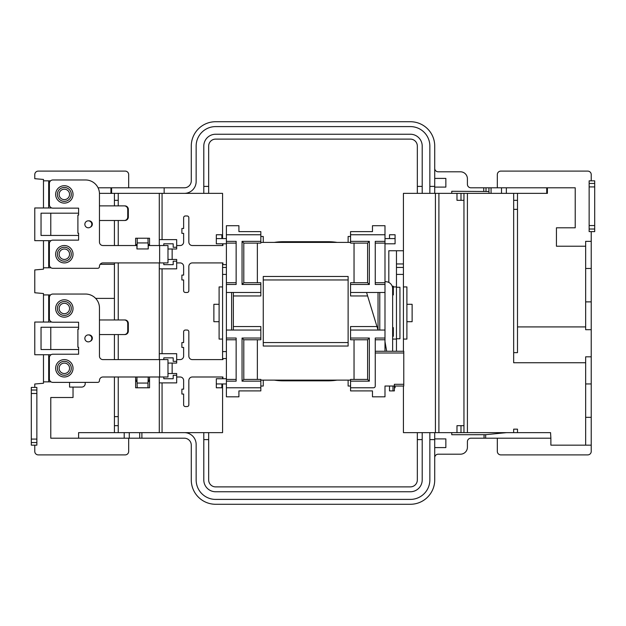<?xml version="1.0" encoding="UTF-8"?>
<svg xmlns="http://www.w3.org/2000/svg" width="626" height="626" viewBox="0 0 626 626"><rect width="100%" height="100%" fill="white"/><g stroke="black" fill="none" stroke-linecap="round" stroke-linejoin="round"><path stroke-width="0.94" d="M43.476 322.046L43.476 293.524L34.774 292.765L34.774 269.939L43.476 269.18L43.476 240.666M114.417 376.993L114.417 432.636M114.417 220.493L114.417 245.533M114.417 262.92L114.417 319.956M114.417 334.566L114.417 359.606M114.417 193.364L114.417 205.884M208.669 186.407L208.669 193.364L164.153 193.364L203.794 193.364L203.794 186.407L208.669 186.407L208.669 146.069A6.956 6.956 0 0 1 215.626 139.113L410.374 139.113A6.956 6.956 0 0 1 417.331 146.069L417.331 186.407L422.206 186.407L422.206 146.069A11.824 11.824 0 0 0 410.374 134.246L215.626 134.246A11.824 11.824 0 0 0 203.794 146.069L203.794 186.407M111.592 193.364L164.153 193.364L164.153 187.8L111.592 187.8L111.592 193.364L110.943 193.364L110.943 187.8L98.063 187.8M99.456 193.364L110.943 193.364M78.594 213.184L41.034 213.184L41.034 235.446L78.594 235.446M34.774 445.156L31.3 445.156L31.3 387.424L36.864 387.424L36.864 445.156L34.774 445.156L34.774 451.416A3.474 3.474 0 0 0 38.256 454.891L125.2 454.891A3.474 3.474 0 0 0 128.674 451.416L128.674 438.2M34.774 387.424L34.774 384.012L43.476 383.253L43.476 354.731M85.206 382.384L85.206 383.597A3.474 3.474 0 0 1 81.724 387.079L69.556 387.079L69.556 382.384M73.031 387.079L73.031 397.51L50.776 397.51L50.776 438.2L78.594 438.2L78.594 432.636L141.891 432.636L141.891 438.2L184.326 438.2A6.956 6.956 0 0 1 191.274 445.156L191.274 479.931A24.344 24.344 0 0 0 215.626 504.274L410.374 504.274A24.344 24.344 0 0 0 434.726 479.931L434.726 439.593L429.851 439.593L429.851 479.931A19.476 19.476 0 0 1 410.374 499.407L215.626 499.407A19.476 19.476 0 0 1 196.149 479.931L196.149 444.46A11.824 11.824 0 0 0 184.326 432.636L141.891 432.636M184.326 432.636L208.669 432.636L208.669 479.931A6.956 6.956 0 0 0 215.626 486.887L410.374 486.887A6.956 6.956 0 0 0 417.331 479.931L417.331 432.636L403.426 432.636L403.426 386.031M162.064 382.901L162.064 432.636L203.794 432.636L203.794 479.931A11.824 11.824 0 0 0 215.626 491.754L410.374 491.754A11.824 11.824 0 0 0 422.206 479.931L422.206 439.593L417.331 439.593M78.594 327.257L41.034 327.257L41.034 349.519L78.594 349.519M591.226 445.156L585.654 445.156L585.654 417.331L591.226 417.331L591.226 451.416A3.474 3.474 0 0 1 587.744 454.891L500.8 454.891A3.474 3.474 0 0 1 497.326 451.416L497.326 438.2M591.226 417.331L591.226 231.62L594.7 231.62L594.7 229.022L589.136 229.022L589.136 180.844L594.7 180.844L594.7 229.022M162.064 268.836L162.064 353.69M167.979 373.511L176.673 373.511L176.673 382.901L159.286 382.901L159.286 432.636M159.286 262.92L159.286 353.69L176.673 353.69L176.673 363.08L167.979 363.08M159.286 193.364L159.286 239.617L176.673 239.617L176.673 247.27L173.191 247.27L173.191 243.796L163.801 243.796L163.801 245.533M149.544 376.993L149.544 387.776L135.631 387.776L135.631 376.993M149.544 245.533L149.544 238.224L135.631 238.224L135.631 245.533M222.574 383.949L222.574 432.636L208.669 432.636M222.574 376.993L222.574 378.73M222.574 339.081L219.1 339.081L219.1 321.694L213.881 321.694L213.881 304.306L219.1 304.306L219.1 321.694M222.574 286.919L219.1 286.919L219.1 304.306M208.669 193.364L222.574 193.364L222.574 238.576M222.574 243.796L222.574 245.533M147.979 238.224L148.252 248.952L136.93 248.952L136.93 244.14L135.889 245.533M136.93 248.952L137.204 242.935L147.979 242.935M137.204 238.224L137.204 242.935M148.252 248.952L148.252 244.14L149.285 245.533M48.687 354.731L48.687 381.86L51.027 381.86M48.687 381.86L43.476 381.86M51.778 322.046L34.774 322.046L34.774 354.731L51.027 354.731M43.476 207.973L43.476 179.451L34.774 178.692L34.774 174.584A3.474 3.474 0 0 1 38.256 171.109L125.2 171.109A3.474 3.474 0 0 1 128.674 174.584L128.674 187.8M118.244 376.993L118.244 432.636M118.244 425.68L114.417 425.68M51.778 207.973L34.774 207.973L34.774 240.666L51.027 240.666M110.943 187.8L111.592 187.8M546.725 187.8L547.406 187.8L547.406 193.364L546.725 193.364L546.725 187.8L491.066 187.8L491.066 193.364L429.851 193.364L429.851 186.407L434.726 186.407L434.726 146.069A24.344 24.344 0 0 0 410.374 121.726L215.626 121.726A24.344 24.344 0 0 0 191.274 146.069L191.274 180.844A6.956 6.956 0 0 1 184.326 187.8L164.153 187.8M78.602 432.636L78.602 438.2L141.891 438.2M184.326 193.364A11.824 11.824 0 0 0 196.149 181.54L196.149 146.069A19.476 19.476 0 0 1 215.626 126.593L410.374 126.593A19.476 19.476 0 0 1 429.851 146.069L429.851 186.407M403.426 351.256L403.426 274.399L396.469 274.399L396.469 263.961L403.426 263.961L403.426 274.399M396.469 351.256L396.469 338.736L399.944 338.736L399.944 287.264L396.469 287.264L396.469 274.399M422.206 186.407L422.206 193.364L403.426 193.364L403.426 250.744L396.469 250.744L396.469 263.961M396.469 287.264L396.469 338.736M222.574 359.606L222.574 262.92M403.426 339.081L406.9 339.081L406.9 321.694L412.119 321.694L412.119 304.306L406.9 304.306L406.9 286.919L403.426 286.919M546.725 193.364L491.066 193.364M422.206 193.364L429.851 193.364M451.761 193.364L451.761 191.274L488.929 191.517L488.929 187.8L486.003 187.8L486.003 191.337M483.749 191.274L483.749 187.8L470.893 187.8A3.474 3.474 0 0 1 467.411 184.326L467.411 178.754A6.956 6.956 0 0 0 460.454 171.806L438.2 171.806A3.474 3.474 0 0 1 434.726 168.324M434.726 187.104L445.853 187.104L445.853 178.41L434.726 178.41M483.749 187.8L486.003 187.8M489.094 193.364L488.929 191.517M491.066 187.8L488.929 187.8M463.952 432.636L463.952 193.364M417.331 432.636L434.726 432.636L434.726 439.593M550.551 432.636L550.88 438.2L550.551 432.636L434.726 432.636M513.664 193.364L513.664 362.736L585.654 362.736M513.664 352.649L517.491 352.649L517.491 193.364M517.491 200.32L513.664 200.32M591.226 180.844L591.226 174.584A3.474 3.474 0 0 0 587.744 171.109L500.8 171.109A3.474 3.474 0 0 0 497.326 174.584L497.326 187.8M589.136 229.022L589.136 231.62L591.226 231.62M591.226 329.691L585.654 329.691L585.654 241.354L591.226 241.354M506.364 187.8L506.364 193.364M506.583 432.636L485.659 434.694L485.659 438.2L550.551 438.2M485.659 438.2L470.893 438.2A3.474 3.474 0 0 0 467.411 441.674L467.411 447.246A6.956 6.956 0 0 1 460.454 454.194L438.2 454.194A3.474 3.474 0 0 0 434.726 457.676M547.406 187.8L575.224 187.8L575.224 227.794L556.444 227.794L556.444 246.229L585.654 246.229M585.654 417.331L585.654 356.82L591.226 356.82M451.761 432.636L451.761 434.726L485.659 434.694M434.726 438.896L445.853 438.896L445.853 447.59L434.726 447.59M422.206 432.636L422.206 439.593M434.726 186.407L434.726 193.364M417.331 193.364L417.331 186.407M438.896 193.364L438.896 432.636M162.064 193.364L162.064 239.617M429.851 439.593L429.851 432.636M501.496 187.8L501.496 193.364M585.654 445.156L550.88 445.156L550.88 438.2M591.226 383.949L585.654 383.949M591.226 268.484L585.654 268.484M585.654 301.873L591.226 301.873M517.491 432.636L517.491 429.154L513.664 429.154L513.664 432.636M517.491 209.358L513.664 209.358M460.994 193.364L460.994 200.32L456.98 200.32L456.98 193.364M460.994 200.32L463.952 200.32M456.98 432.636L456.98 425.68L460.994 425.68L460.994 432.636M463.952 425.68L460.994 425.68M403.426 250.744L403.426 263.961M396.469 250.744L388.816 250.744L388.816 282.443M392.643 339.081L396.469 339.081M396.469 286.919L393.339 286.919M406.9 304.306L406.9 321.694M396.469 267.443L403.426 267.443M222.574 267.443L226.401 267.443M226.401 358.557L222.574 358.557M124.206 438.2L124.206 432.636M129.277 432.636L129.277 438.2M139.708 432.636L139.708 438.2M118.244 193.364L118.244 205.884M118.244 220.493L118.244 245.533M118.244 262.92L118.244 319.956M118.244 334.566L118.244 359.606M118.244 200.32L114.417 200.32M118.244 416.642L114.417 416.642M43.476 180.844L48.687 180.844L48.687 207.973M50.565 180.844L48.687 180.844M48.687 240.666L48.687 267.787L43.476 267.787M43.476 294.916L48.687 294.916L48.687 322.046M48.687 267.787L51.027 267.787M50.565 294.916L48.687 294.916M48.687 194.404L49.384 194.404M48.687 254.226L49.384 254.226M48.687 368.299L49.384 368.299M48.687 308.477L49.384 308.477M137.204 387.776L136.93 377.048L148.252 377.048L148.252 381.86L149.544 380.123L148.252 380.123M136.93 380.123L135.631 380.123L136.93 381.86L136.93 377.048M148.252 377.048L147.979 383.065L137.204 383.065M147.979 387.776L147.979 383.065M159.286 239.617L159.286 245.533M159.286 268.836L176.673 268.836L176.673 261.183L173.191 261.183L173.191 264.657L163.801 264.657L163.801 262.92M176.673 375.256L173.191 375.256L173.191 378.73L163.801 378.73L163.801 376.993M163.801 359.606L163.801 357.861L173.191 357.861L173.191 361.343L176.673 361.343M159.286 382.901L159.286 376.993M159.286 359.606L159.286 353.69M585.654 326.913L517.491 326.913M114.417 298.391L95.653 298.391M50.776 327.257L50.776 349.519M88.336 334.91A3.474 3.474 0 0 1 91.811 338.384A3.474 3.474 0 0 1 88.336 341.866A3.474 3.474 0 0 1 84.854 338.384A3.474 3.474 0 0 1 88.336 334.91A3.474 3.474 0 0 1 91.811 338.384A3.474 3.474 0 0 1 88.336 341.866M90.981 336.131L91.592 336.131M90.598 335.301L90.598 335.747M50.776 213.184L50.776 235.446M100.16 264.313L114.417 264.313M88.336 220.837A3.474 3.474 0 0 1 91.811 224.319A3.474 3.474 0 0 1 88.336 227.794A3.474 3.474 0 0 1 84.854 224.319A3.474 3.474 0 0 1 88.336 220.837A3.474 3.474 0 0 1 91.811 224.319A3.474 3.474 0 0 1 88.336 227.794M90.598 221.236L90.598 221.674M90.981 222.058L91.592 222.058M257.356 339.777L257.356 379.426M260.831 292.483L226.401 292.483L226.401 225.704L238.921 225.704L238.921 231.62L260.831 231.62L260.831 243.099L243.796 243.099L243.796 282.741L260.831 282.741L260.831 295.957L233.357 295.957M257.356 243.099L257.356 282.741M350.56 381.164L350.56 379.426L367.603 379.426L367.603 339.777L350.56 339.777L350.56 338.04L369.34 338.04L369.34 381.164L350.56 381.164L350.56 390.906L372.47 390.906L372.47 396.814L384.99 396.814L384.99 386.031L392.987 386.031L392.987 390.906L394.38 390.906L394.38 384.294L403.77 384.294L403.77 386.031L392.987 386.031M350.56 338.04L350.56 326.561L376.969 326.561M354.034 379.426L354.034 339.777M354.034 282.741L354.034 243.099M384.99 386.031L389.513 386.031L389.513 390.906L392.987 390.906M384.99 281.7L385.686 281.7A6.956 6.956 0 0 1 392.643 288.656L392.643 351.256M350.56 243.099L350.56 234.75L384.99 234.75L384.99 292.483L350.56 292.483L350.56 282.741L367.603 282.741L367.603 243.099L350.56 243.099M384.99 234.75L384.99 225.704L372.47 225.704L372.47 231.62L350.56 231.62L350.56 234.75M260.831 379.426L260.831 390.906L238.921 390.906L238.921 396.814L226.401 396.814L226.401 330.043L260.831 330.043L260.831 339.777L243.796 339.777L243.796 379.426L260.831 379.426M375.256 351.256L403.77 351.256L403.77 384.294M350.56 330.043L384.99 330.043L384.99 339.777L375.256 339.777M384.99 351.256L384.99 339.777M384.99 330.043L384.99 292.483M350.56 380.123L260.831 380.123M260.831 242.403L350.56 242.403M348.126 346.037L348.126 276.481L263.264 276.481L263.264 346.037L348.126 346.037M366.554 292.483L378.034 330.043L378.034 292.483M367.618 295.957L350.56 295.957L350.56 292.483M233.357 326.561L260.831 326.561L260.831 330.043M373.511 387.776L350.56 387.776L373.511 387.776A1.737 1.737 0 0 0 375.256 386.031L375.256 338.04L384.99 338.04M226.401 381.164L236.143 381.164L236.143 338.04L226.401 338.04M260.831 387.776L226.401 387.776M384.99 241.354L375.256 241.354L375.256 284.486L384.99 284.486M221.886 383.949L221.886 387.776L216.314 387.776L216.314 378.73L226.401 378.73M226.401 243.796L216.314 243.796L216.314 234.75L221.886 234.75L221.886 238.576M395.076 386.031L395.076 387.776L394.38 387.776M389.513 238.576L389.513 234.75L395.076 234.75L395.076 243.796L384.99 243.796M348.126 380.123L348.126 386.031L350.56 386.031M263.264 242.403L263.264 236.487L260.831 236.487M350.56 236.487L348.126 236.487L348.126 242.403M226.401 292.483L226.401 330.043M260.831 386.031L263.264 386.031L263.264 380.123M226.401 284.486L236.143 284.486L236.143 241.354L226.401 241.354M260.831 234.75L226.401 234.75M263.264 342.563L348.126 342.563M348.126 279.963L263.264 279.963M274.321 242.403A55.644 55.644 0 0 1 283.093 241.706L328.306 241.706A55.644 55.644 0 0 1 337.07 242.403M274.321 380.123A55.644 55.644 0 0 0 283.093 380.819L328.306 380.819A55.644 55.644 0 0 0 337.07 380.123M392.643 327.609L393.339 327.609L393.339 336.303L392.643 336.303M392.205 286.223L393.339 286.223L393.339 294.916L392.643 294.916M384.99 238.576L395.076 238.576M226.401 238.576L216.314 238.576M226.401 383.949L216.314 383.949M233.357 292.483L233.357 330.043M226.401 282.741L236.143 282.741M236.143 243.099L226.401 243.099M375.256 282.741L384.99 282.741M384.99 243.099L375.256 243.099M236.143 339.777L226.401 339.777M226.401 379.426L236.143 379.426M386.665 351.256L384.99 341.639M369.34 338.04L367.603 339.777M369.34 381.164L367.603 379.426M350.56 241.354L369.34 241.354L367.603 243.099M369.34 241.354L369.34 284.486L367.603 282.741M243.796 339.777L242.051 338.04L260.831 338.04M243.796 379.426L242.051 381.164L242.051 338.04M243.796 243.099L242.051 241.354L260.831 241.354M243.796 282.741L242.051 284.486L242.051 241.354M57.381 308.477A6.956 6.956 0 0 0 64.337 315.434A6.956 6.956 0 0 0 71.294 308.477A6.956 6.956 0 0 0 64.337 301.521A6.956 6.956 0 0 0 57.381 308.477M57.381 368.299A6.956 6.956 0 0 0 64.337 375.256A6.956 6.956 0 0 0 71.294 368.299A6.956 6.956 0 0 0 64.337 361.343A6.956 6.956 0 0 0 57.381 368.299M90.277 341.272A3.302 3.302 0 0 0 88.689 334.926M99.464 319.956L99.464 307.961A13.913 13.913 0 0 0 85.551 294.048L52.866 294.048A3.474 3.474 0 0 0 49.384 297.522L49.384 318.736A3.474 3.474 0 0 0 52.866 322.218L78.594 322.218L78.594 329.174L77.906 329.174L77.906 347.258L78.594 347.258L78.594 354.214L52.866 354.214A3.474 3.474 0 0 0 49.384 357.689L49.384 378.902A3.474 3.474 0 0 0 52.866 382.384L97.726 382.384A1.737 1.737 0 0 0 99.464 380.639L99.464 380.467A3.474 3.474 0 0 1 102.946 376.993L159.63 376.993L159.63 359.606L102.946 359.606A3.474 3.474 0 0 1 99.464 356.124L99.464 319.956L124.887 319.956A3.474 3.443 90 0 1 128.33 323.431L127.735 323.431A3.474 3.443 -90 0 0 124.3 319.956M222.926 378.73L222.926 376.993L192.323 376.993A3.474 3.474 0 0 0 188.841 380.467L188.841 404.811A1.737 1.737 0 0 1 187.104 406.556L185.366 406.556A1.737 1.737 0 0 1 183.629 404.811L183.629 394.036L181.884 394.036L181.884 389.161L183.629 389.161L183.629 380.467A3.474 3.474 0 0 0 180.147 376.993L176.673 376.993M222.926 358.557L222.926 359.606L192.323 359.606A3.474 3.474 0 0 1 188.841 356.124L188.841 331.78A1.737 1.737 0 0 0 187.104 330.043L185.366 330.043A1.737 1.737 0 0 0 183.629 331.78L183.629 342.563L181.884 342.563L181.884 347.43L183.629 347.43L183.629 356.124A3.474 3.474 0 0 1 180.147 359.606L176.673 359.606M159.63 359.606L167.979 359.606L167.979 376.993L159.63 376.993M127.735 331.084L128.33 331.084A3.474 3.443 90 0 1 124.887 334.566L124.3 334.566A3.474 3.443 -90 0 0 127.735 331.084L127.735 323.431M99.464 334.566L124.3 334.566M128.33 331.084L128.33 323.431M57.381 194.404A6.956 6.956 0 0 0 64.337 201.361A6.956 6.956 0 0 0 71.294 194.404A6.956 6.956 0 0 0 64.337 187.456A6.956 6.956 0 0 0 57.381 194.404M57.381 254.226A6.956 6.956 0 0 0 64.337 261.183A6.956 6.956 0 0 0 71.294 254.226A6.956 6.956 0 0 0 64.337 247.27A6.956 6.956 0 0 0 57.381 254.226M90.277 227.207A3.302 3.302 0 0 0 88.689 220.861M136.93 245.533L102.946 245.533A3.474 3.474 0 0 1 99.464 242.051L99.464 193.888A13.913 13.913 0 0 0 85.551 179.975L52.866 179.975A3.474 3.474 0 0 0 49.384 183.449L49.384 204.671A3.474 3.474 0 0 0 52.866 208.145L78.594 208.145L78.594 215.101L77.906 215.101L77.906 233.185L78.594 233.185L78.594 240.141L52.866 240.141A3.474 3.474 0 0 0 49.384 243.616L49.384 264.829A3.474 3.474 0 0 0 52.866 268.311L97.726 268.311A1.737 1.737 0 0 0 99.464 266.574L99.464 266.394A3.474 3.474 0 0 1 102.946 262.92L159.63 262.92L159.63 245.533L148.252 245.533M226.401 264.657L222.926 264.657L222.926 262.92L192.323 262.92A3.474 3.474 0 0 0 188.841 266.394L188.841 290.746A1.737 1.737 0 0 1 187.104 292.483L185.366 292.483A1.737 1.737 0 0 1 183.629 290.746L183.629 279.963L181.884 279.963L181.884 275.096L183.629 275.096L183.629 266.394A3.474 3.474 0 0 0 180.147 262.92L176.673 262.92M222.926 243.796L222.926 245.533L192.323 245.533A3.474 3.474 0 0 1 188.841 242.051L188.841 217.707A1.737 1.737 0 0 0 187.104 215.97L185.366 215.97A1.737 1.737 0 0 0 183.629 217.707L183.629 228.49L181.884 228.49L181.884 233.357L183.629 233.357L183.629 242.051A3.474 3.474 0 0 1 180.147 245.533L176.673 245.533M159.63 245.533L167.979 245.533L167.979 262.92L159.63 262.92M176.673 247.27L176.673 249.007L167.979 249.007M167.979 259.446L176.673 259.446L176.673 261.183M127.735 217.011L128.33 217.011A3.474 3.443 90 0 1 124.887 220.493L124.3 220.493A3.474 3.443 -90 0 0 127.735 217.011L127.735 209.366A3.474 3.443 -90 0 0 124.3 205.884L99.464 205.884M124.3 205.884L124.887 205.884A3.474 3.443 90 0 1 128.33 209.366L127.735 209.366M99.464 220.493L124.3 220.493M128.33 217.011L128.33 209.366M69.556 368.299A5.219 5.219 0 0 1 64.337 373.511A5.219 5.219 0 0 1 59.126 368.299A5.219 5.219 0 0 1 64.337 363.08A5.219 5.219 0 0 1 69.556 368.299M69.556 308.477A5.219 5.219 0 0 1 64.337 313.696A5.219 5.219 0 0 1 59.126 308.477A5.219 5.219 0 0 1 64.337 303.266A5.219 5.219 0 0 1 69.556 308.477M69.556 254.226A5.219 5.219 0 0 1 64.337 259.446A5.219 5.219 0 0 1 59.126 254.226A5.219 5.219 0 0 1 64.337 249.007A5.219 5.219 0 0 1 69.556 254.226M69.556 194.404A5.219 5.219 0 0 1 64.337 199.624A5.219 5.219 0 0 1 59.126 194.404A5.219 5.219 0 0 1 64.337 189.193A5.219 5.219 0 0 1 69.556 194.404M36.864 393.496L31.3 393.496M31.3 439.084L36.864 439.084M31.3 390.021L36.864 390.021M36.864 442.559L31.3 442.559M226.401 274.399L222.574 274.399M222.574 351.601L226.401 351.601M435.414 432.636L435.414 193.364M594.7 186.916L589.136 186.916M589.136 225.548L594.7 225.548M484.047 438.2L484.047 434.726M208.669 439.593L203.794 439.593M589.136 183.441L594.7 183.441M467.411 193.364L467.411 432.636M260.831 381.164L242.051 381.164M369.34 284.486L350.56 284.486M260.831 284.486L242.051 284.486M231.62 330.043L231.62 292.483M379.771 292.483L379.771 330.043M403.77 352.994L375.256 352.994M55.644 368.299A8.694 8.694 0 0 1 64.337 359.606A8.694 8.694 0 0 1 73.031 368.299A8.694 8.694 0 0 1 64.337 376.993A8.694 8.694 0 0 1 55.644 368.299M55.644 308.477A8.694 8.694 0 0 1 64.337 299.784A8.694 8.694 0 0 1 73.031 308.477A8.694 8.694 0 0 1 64.337 317.171A8.694 8.694 0 0 1 55.644 308.477M172.15 373.511L172.15 363.08M55.644 254.226A8.694 8.694 0 0 1 64.337 245.533A8.694 8.694 0 0 1 73.031 254.226A8.694 8.694 0 0 1 64.337 262.92A8.694 8.694 0 0 1 55.644 254.226M55.644 194.404A8.694 8.694 0 0 1 64.337 185.711A8.694 8.694 0 0 1 73.031 194.404A8.694 8.694 0 0 1 64.337 203.106A8.694 8.694 0 0 1 55.644 194.404M172.15 259.446L172.15 249.007"/></g></svg>
